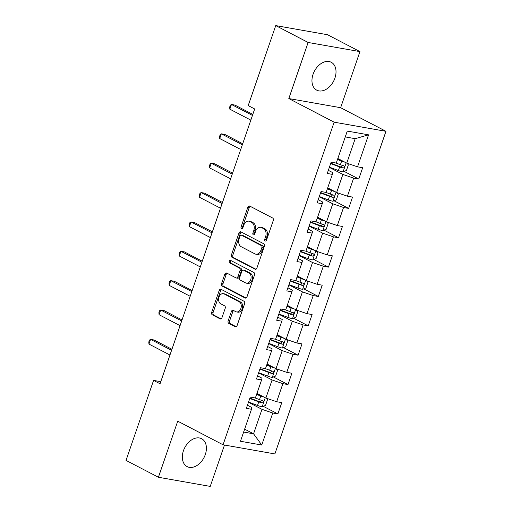 <?xml version="1.0" encoding="UTF-8"?>
<svg xmlns="http://www.w3.org/2000/svg" width="512" height="512" viewBox="0 0 512 512"><rect width="100%" height="100%" fill="white"/><g stroke="black" fill="none" stroke-linecap="round" stroke-linejoin="round"><path stroke-width="0.77" d="M265.178 240.966A1.382 0.979 -80 0 0 265.382 241.037A1.382 0.979 -80 0 0 266.515 240.141L273.274 220.512A1.978 1.402 -80 0 0 272.64 217.997L249.754 206.08A1.978 1.402 -80 0 0 249.459 205.978A1.978 1.402 -80 0 0 247.846 207.264L241.088 226.893A1.382 0.979 -80 0 0 241.53 228.653A1.382 0.979 -80 0 0 241.734 228.723A1.382 0.979 -80 0 0 242.867 227.821L243.744 225.28A6.33 4.48 -80 0 1 248.909 221.171A6.33 4.48 -80 0 1 249.843 221.491L251.75 222.483A6.33 4.48 -80 0 1 253.786 230.515L252.909 233.056A1.382 0.979 -80 0 0 253.357 234.81A1.382 0.979 -80 0 0 253.562 234.88A1.382 0.979 -80 0 0 254.688 233.978L255.565 231.443A6.33 4.48 -80 0 1 260.73 227.328A6.33 4.48 -80 0 1 261.67 227.648L263.578 228.64A6.33 4.48 -80 0 1 265.606 236.672L264.736 239.213A1.382 0.979 -80 0 0 265.178 240.966M205.293 454.586A15.712 10.822 117.5 0 0 201.632 438.72A15.712 10.822 117.5 0 0 183.45 450.726A15.712 10.822 117.5 0 0 187.11 466.592A15.712 10.822 117.5 0 0 205.293 454.586M334.912 78.138A15.712 10.822 117.5 0 0 331.251 62.278A15.712 10.822 117.5 0 0 313.069 74.285A15.712 10.822 117.5 0 0 316.73 90.15A15.712 10.822 117.5 0 0 334.912 78.138M228.147 320.87A1.978 1.402 -80 0 0 228.781 323.379L235.2 326.726A1.978 1.402 -80 0 0 235.494 326.829A1.978 1.402 -80 0 0 237.107 325.542L244.614 303.738A1.978 1.402 -80 0 0 243.981 301.229L221.094 289.312A1.978 1.402 -80 0 0 220.8 289.21A1.978 1.402 -80 0 0 219.187 290.496L211.68 312.294A1.978 1.402 -80 0 0 212.314 314.803L220.07 318.848A1.978 1.402 -80 0 0 220.365 318.944A1.978 1.402 -80 0 0 221.978 317.658L225.19 308.333A1.978 1.402 -80 0 0 224.557 305.818L220.71 303.814A5.293 3.744 -80 0 1 218.842 297.658A5.293 3.744 -80 0 1 223.328 293.664A5.293 3.744 -80 0 1 224.115 293.933L239.181 301.779A5.293 3.744 -80 0 1 241.043 307.942A5.293 3.744 -80 0 1 236.557 311.93A5.293 3.744 -80 0 1 235.776 311.667L233.267 310.355A1.978 1.402 -80 0 0 232.973 310.259A1.978 1.402 -80 0 0 231.36 311.539L228.147 320.87L229.542 321.12A1.978 1.402 -80 0 0 230.182 323.629L236.141 326.733M177.728 421.171L158.413 477.261L126.035 460.39L153.581 380.397L160.058 383.77L254.675 108.966L248.205 105.594L275.744 25.6L308.128 42.47L288.813 98.56L334.144 122.176L223.059 444.787L177.728 421.171M254.982 269.267A1.978 1.402 -80 0 0 255.277 269.37A1.978 1.402 -80 0 0 256.89 268.083L264.397 246.285A1.978 1.402 -80 0 0 263.763 243.776L240.877 231.853A1.978 1.402 -80 0 0 240.589 231.75A1.978 1.402 -80 0 0 238.97 233.037L231.462 254.835A1.978 1.402 -80 0 0 232.102 257.35L255.584 269.376M254.509 275.014L247.002 296.813A1.978 1.402 -80 0 1 245.382 298.099A1.978 1.402 -80 0 1 245.094 297.997L222.208 286.074A1.978 1.402 -80 0 1 221.574 283.565L224.787 274.234A1.978 1.402 -80 0 1 226.4 272.954A1.978 1.402 -80 0 1 226.694 273.05L235.974 277.888A1.978 1.402 -80 0 0 236.269 277.984A1.978 1.402 -80 0 0 237.882 276.704L240.013 270.509A1.978 1.402 -80 0 0 239.379 268L229.715 262.97A1.382 0.979 -80 0 1 229.229 261.357A1.382 0.979 -80 0 1 230.4 260.314A1.382 0.979 -80 0 1 230.605 260.384L253.869 272.499A1.978 1.402 -80 0 1 254.509 275.014M334.144 122.176L385.965 131.315L274.88 453.926L223.059 444.787M263.27 406.31L277.882 413.926L281.773 402.63L276.659 401.728L282.88 383.661L287.994 384.563L291.885 373.267L286.771 372.365L292.992 354.298L298.106 355.2L301.99 343.904L296.883 343.008L303.104 324.934L308.211 325.837L312.102 314.547L306.989 313.645L313.21 295.571L318.323 296.474L322.214 285.184L317.101 284.282L323.322 266.208L328.435 267.11L332.326 255.821L327.213 254.918L333.434 236.851L338.547 237.747L342.432 226.458L337.325 225.555L343.546 207.488L348.653 208.39L352.544 197.094L347.43 196.192L353.651 178.125L358.765 179.027L362.656 167.731L357.542 166.829L368.563 134.835L347.27 131.078L336.256 163.072L331.142 162.176L327.258 173.466L332.365 174.368L332.787 172.659L328.333 170.336M277.882 413.926L272.768 413.024L261.754 445.024L240.467 441.267L251.482 409.267L246.374 408.365L250.259 397.075L255.373 397.978L261.594 379.904L256.48 379.008L260.371 367.712L265.485 368.614L271.706 350.541L266.592 349.645L270.483 338.349L275.59 339.251L281.818 321.184L276.704 320.282L280.589 308.986L285.702 309.888L291.923 291.821L286.816 290.918L290.701 279.622L295.814 280.525L302.035 262.458L296.922 261.555L300.813 250.259L305.926 251.162L312.147 233.094L307.034 232.192L310.925 220.896L316.032 221.798L322.259 203.731L317.146 202.829L321.03 191.539L326.144 192.435L332.365 174.368M258.573 372.928L272.096 379.974L265.875 398.042L256.947 393.395M257.562 375.872L262.016 378.195L261.594 379.904M265.875 398.042L276.659 401.728M272.096 379.974L282.88 383.661M268.685 343.565L282.208 350.611L275.987 368.678L267.059 364.032M267.667 346.515L272.128 348.832L271.706 350.541M275.987 368.678L286.771 372.365M282.208 350.611L292.992 354.298M278.797 314.202L292.32 321.248L286.099 339.315L277.171 334.669M277.779 317.152L282.234 319.469L281.818 321.184M286.099 339.315L296.883 343.008M292.32 321.248L303.104 324.934M288.902 284.838L302.432 291.885L296.205 309.958L287.283 305.306M287.891 287.789L292.346 290.106L291.923 291.821M296.205 309.958L306.989 313.645M302.432 291.885L313.21 295.571M299.014 255.482L312.538 262.522L306.317 280.595L297.389 275.942M298.003 258.426L302.458 260.742L302.035 262.458M306.317 280.595L317.101 284.282M312.538 262.522L323.322 266.208M309.126 226.118L322.65 233.158L316.429 251.232L307.501 246.579M308.109 229.062L312.57 231.386L312.147 233.094M316.429 251.232L327.213 254.918M322.65 233.158L333.434 236.851M319.238 196.755L332.762 203.802L326.541 221.869L317.613 217.216M318.221 199.699L322.675 202.022L322.259 203.731M326.541 221.869L337.325 225.555M332.762 203.802L343.546 207.488M329.344 167.392L342.874 174.438L336.646 192.506L327.725 187.853M336.646 192.506L347.43 196.192M342.874 174.438L353.651 178.125M368.563 134.835L355.187 138.675L346.758 163.142L337.83 158.49M346.758 163.142L357.542 166.829M288.813 98.56L340.634 107.699L359.942 51.61L308.128 42.47M359.942 51.61L327.565 34.739L275.744 25.6M158.413 477.261L210.234 486.4L224.48 445.037M340.634 107.699L385.965 131.315M160.781 381.67L153.581 380.397M355.187 138.675L345.261 136.922M244.634 429.158L253.562 433.805L261.99 409.338L248.461 402.291M243.635 432.058L253.562 433.805L261.754 445.024M247.45 405.235L251.904 407.558L251.482 409.267M261.99 409.338L272.768 413.024M344.154 171.411L358.765 179.027M334.042 200.774L348.653 208.39M323.93 230.138L338.547 237.747M313.824 259.501L328.435 267.11M303.712 288.864L318.323 296.474M293.6 318.227L308.211 325.837M283.494 347.59L298.106 355.2M273.382 376.954L287.994 384.563M266.157 240.736A1.382 0.979 -80 0 1 266.131 239.462L267.008 236.922A6.33 4.48 -80 0 0 264.979 228.89L263.578 228.64M260.73 227.328L262.131 227.571A6.33 4.48 -80 0 1 263.072 227.891L264.979 228.89M248.909 221.171L250.31 221.414A6.33 4.48 -80 0 1 251.245 221.734L253.152 222.726A6.33 4.48 -80 0 1 255.187 230.758L254.31 233.299A1.382 0.979 -80 0 0 254.336 234.579M250.214 206.317A1.978 1.402 -80 0 0 249.248 207.514L242.49 227.142A1.382 0.979 -80 0 0 242.509 228.422M241.338 232.09A1.978 1.402 -80 0 0 240.371 233.286L232.864 255.085A1.978 1.402 -80 0 0 233.498 257.594L255.923 269.274M261.92 247.386A1.382 0.979 -80 0 0 261.472 245.632L241.389 235.168A1.382 0.979 -80 0 0 241.184 235.098A1.382 0.979 -80 0 0 240.051 235.994L239.13 238.675A6.33 4.48 -80 0 0 241.165 246.707L254.893 253.862A6.33 4.48 -80 0 0 255.827 254.182A6.33 4.48 -80 0 0 260.998 250.067L261.92 247.386L263.322 247.635A1.382 0.979 -80 0 0 262.874 245.875L261.472 245.632M242.368 235.341A1.382 0.979 -80 0 1 242.586 235.341A1.382 0.979 -80 0 1 242.79 235.411L262.874 245.875M255.827 254.182L257.229 254.426A6.33 4.48 -80 0 0 262.394 250.317L260.998 250.067M263.322 247.635L262.394 250.317M246.029 298.003L223.61 286.323L222.208 286.074M227.155 273.293A1.978 1.402 -80 0 0 226.189 274.483L222.976 283.814A1.978 1.402 -80 0 0 223.61 286.323M236.269 277.984L237.664 278.234A1.978 1.402 -80 0 0 239.283 276.947L241.414 270.758A1.978 1.402 -80 0 0 240.774 268.25L231.117 263.213L229.715 262.97M231.213 260.698A1.382 0.979 -80 0 0 230.566 262.01A1.382 0.979 -80 0 0 231.117 263.213M245.606 282.906A5.293 3.744 -80 0 0 246.387 283.168A5.293 3.744 -80 0 0 250.874 279.181A5.293 3.744 -80 0 0 249.005 273.018L243.699 270.253A1.978 1.402 -80 0 0 243.405 270.157A1.978 1.402 -80 0 0 241.792 271.437L239.661 277.626A1.978 1.402 -80 0 0 240.294 280.141L245.606 282.906M246.387 283.168L247.789 283.418A5.293 3.744 -80 0 0 252.275 279.424A5.293 3.744 -80 0 0 250.406 273.267L249.005 273.018M243.405 270.157L244.806 270.4A1.978 1.402 -80 0 1 245.101 270.502L250.406 273.267M233.728 310.598A1.978 1.402 -80 0 0 232.755 311.789L229.542 321.12M236.557 311.93L237.958 312.179A5.293 3.744 -80 0 0 242.445 308.186A5.293 3.744 -80 0 0 240.576 302.029L239.181 301.779M223.328 293.664L224.73 293.914A5.293 3.744 -80 0 1 225.517 294.182L240.576 302.029M221.555 289.549A1.978 1.402 -80 0 0 220.589 290.739L213.082 312.544A1.978 1.402 -80 0 0 213.715 315.053L221.011 318.854M344.915 162.182A5.338 0.819 -161 0 1 341.638 161.133L337.466 159.558M343.027 161.197A2.72 0.416 -161 0 1 342.234 160.922L337.6 159.168M346.854 163.174L348.371 164.851L346.426 170.496L342.976 171.885A5.338 0.819 -161 0 1 338.394 170.541L329.427 167.155M252.813 114.394L234.95 105.088L231.45 104.474L229.83 109.178L250.835 120.122M342.701 165.485L341.133 167.072A2.72 0.416 -161 0 1 340.224 166.752L331.181 163.334A12.794 1.971 -161 0 1 330.79 163.187M330.662 163.578L339.629 166.97A5.338 0.819 19 0 0 343.002 168.038C344.55 167.59 344.806 166.835 343.776 165.779A5.338 0.819 -161 0 1 340.403 164.71L335.93 163.021M252.461 115.418L231.45 104.474L230.33 105.19L229.683 107.078L229.83 109.178M334.803 191.546A5.338 0.819 -161 0 1 331.526 190.496L327.354 188.922M332.915 190.56A2.72 0.416 -161 0 1 332.122 190.285L327.488 188.531M336.742 192.538L338.259 194.214L336.314 199.859L332.864 201.248A5.338 0.819 -161 0 1 328.282 199.904L319.315 196.518M242.701 143.757L224.845 134.451L221.338 133.837L219.718 138.541L240.73 149.485M332.595 194.848L331.027 196.435A2.72 0.416 -161 0 1 330.112 196.115L321.069 192.698A12.794 1.971 -161 0 1 320.685 192.55M320.55 192.941L329.517 196.333A5.338 0.819 19 0 0 332.89 197.402C334.438 196.954 334.694 196.198 333.664 195.142A5.338 0.819 -161 0 1 330.291 194.074L325.818 192.378M242.349 144.781L221.338 133.837L220.224 134.554L219.571 136.435L219.718 138.541M324.698 220.909A5.338 0.819 -161 0 1 321.414 219.859L317.248 218.285M322.803 219.923A2.72 0.416 -161 0 1 322.016 219.648L317.382 217.894M326.63 221.901L328.147 223.578L326.208 229.222L322.758 230.611A5.338 0.819 -161 0 1 318.176 229.267L309.21 225.882M232.589 173.12L214.733 163.814L211.232 163.2L209.613 167.904L230.618 178.848M322.483 224.211L320.915 225.792A2.72 0.416 -161 0 1 320.006 225.478L310.957 222.061A12.794 1.971 -161 0 1 310.573 221.914M310.438 222.304L319.405 225.69A5.338 0.819 19 0 0 322.778 226.765C324.326 226.317 324.589 225.562 323.558 224.506A5.338 0.819 -161 0 1 320.186 223.437L315.712 221.741M232.237 174.144L211.232 163.2L210.112 163.917L209.466 165.798L209.613 167.904M314.586 250.272A5.338 0.819 -161 0 1 311.302 249.222L307.136 247.642M312.691 249.286A2.72 0.416 -161 0 1 311.904 249.005L307.27 247.258M316.518 251.264L318.042 252.941L316.096 258.586L312.646 259.974A5.338 0.819 -161 0 1 308.064 258.63L299.098 255.245M222.477 202.483L204.621 193.178L201.12 192.563L199.501 197.267L220.506 208.211M312.371 253.574L310.803 255.155A2.72 0.416 -161 0 1 309.894 254.842L300.845 251.424A12.794 1.971 -161 0 1 300.461 251.277M300.326 251.667L309.293 255.053A5.338 0.819 19 0 0 312.666 256.128C314.214 255.68 314.477 254.925 313.446 253.869A5.338 0.819 -161 0 1 310.074 252.794L305.6 251.104M222.125 203.507L201.12 192.563L200 193.28L199.354 195.162L199.501 197.267M304.474 279.635A5.338 0.819 -161 0 1 301.197 278.586L297.024 277.005M302.586 278.65A2.72 0.416 -161 0 1 301.792 278.368L297.158 276.621M306.413 280.627L307.93 282.304L305.984 287.949L302.534 289.338A5.338 0.819 -161 0 1 297.952 287.994L288.986 284.608M212.371 231.846L194.509 222.541L191.008 221.926L189.389 226.63L210.394 237.574M302.259 282.938L300.691 284.518A2.72 0.416 -161 0 1 299.782 284.205L290.739 280.787A12.794 1.971 -161 0 1 290.355 280.64M290.221 281.03L299.187 284.416A5.338 0.819 19 0 0 302.56 285.491C304.109 285.043 304.365 284.288 303.334 283.232A5.338 0.819 -161 0 1 299.962 282.157L295.488 280.467M212.019 232.87L191.008 221.926L189.888 222.643L189.242 224.525L189.389 226.63M294.362 308.998A5.338 0.819 -161 0 1 291.085 307.942L286.912 306.368M292.474 308.013A2.72 0.416 -161 0 1 291.68 307.731L287.046 305.984M296.301 309.99L297.818 311.661L295.872 317.312L292.422 318.701A5.338 0.819 -161 0 1 287.84 317.357L278.874 313.965M202.259 261.21L184.403 251.904L180.896 251.29L179.277 255.994L200.288 266.938M292.154 312.301L290.586 313.882A2.72 0.416 -161 0 1 289.67 313.568L280.627 310.15A12.794 1.971 -161 0 1 280.243 310.003M280.109 310.394L289.075 313.779A5.338 0.819 19 0 0 292.448 314.854C293.997 314.4 294.259 313.651 293.222 312.595A5.338 0.819 -161 0 1 289.85 311.52L285.376 309.83M201.907 262.227L180.896 251.29L179.782 252.006L179.13 253.888L179.277 255.994M284.256 338.355A5.338 0.819 -161 0 1 280.973 337.306L276.806 335.731M282.362 337.37A2.72 0.416 -161 0 1 281.574 337.094L276.941 335.341M286.189 339.347L287.712 341.024L285.766 346.675L282.317 348.064A5.338 0.819 -161 0 1 277.734 346.72L268.768 343.328M192.147 290.566L174.291 281.267L170.79 280.646L169.171 285.357L190.176 296.301M282.042 341.658L280.474 343.245A2.72 0.416 -161 0 1 279.565 342.931L270.515 339.514A12.794 1.971 -161 0 1 270.131 339.366M269.997 339.757L278.963 343.142A5.338 0.819 19 0 0 282.336 344.218C283.885 343.763 284.147 343.014 283.117 341.958A5.338 0.819 -161 0 1 279.744 340.883L275.27 339.194M191.795 291.59L170.79 280.646L169.67 281.37L169.024 283.251L169.171 285.357M274.144 367.718A5.338 0.819 -161 0 1 270.861 366.669L266.694 365.094M272.25 366.733A2.72 0.416 -161 0 1 271.462 366.458L266.829 364.704M276.077 368.71L277.6 370.387L275.654 376.038L272.205 377.421A5.338 0.819 -161 0 1 267.622 376.083L258.656 372.691M182.035 319.93L164.179 310.63L160.678 310.01L159.059 314.72L180.064 325.658M271.93 371.021L270.362 372.608A2.72 0.416 -161 0 1 269.453 372.294L260.403 368.877A12.794 1.971 -161 0 1 260.019 368.73M259.885 369.114L268.851 372.506A5.338 0.819 19 0 0 272.224 373.581C273.779 373.126 274.035 372.378 273.005 371.322A5.338 0.819 -161 0 1 269.632 370.246L265.158 368.557M181.683 320.954L160.678 310.01L159.558 310.733L158.912 312.614L159.059 314.72M264.032 397.082A5.338 0.819 -161 0 1 260.755 396.032L256.582 394.458M262.144 396.096A2.72 0.416 -161 0 1 261.35 395.821L256.717 394.067M265.971 398.074L267.488 399.75L265.542 405.395L262.093 406.784A5.338 0.819 -161 0 1 257.51 405.446L248.544 402.054M171.93 349.293L154.067 339.994L150.566 339.373L148.947 344.077L169.952 355.021M261.824 400.384L260.25 401.971A2.72 0.416 -161 0 1 259.341 401.658L250.298 398.234A12.794 1.971 -161 0 1 249.914 398.093M249.779 398.477L258.746 401.869A5.338 0.819 19 0 0 262.118 402.944C263.667 402.49 263.923 401.734 262.893 400.685A5.338 0.819 -161 0 1 259.52 399.61L255.046 397.92M171.578 350.317L150.566 339.373L149.446 340.096L148.8 341.978L148.947 344.077M267.008 236.922L265.606 236.672M263.072 227.891L261.67 227.648M254.31 233.299L252.909 233.056M255.187 230.758L253.786 230.515M253.152 222.726L251.75 222.483M251.245 221.734L249.843 221.491M242.49 227.142L241.088 226.893M249.248 207.514L247.846 207.264M266.131 239.462L264.736 239.213M233.498 257.594L232.102 257.35M232.864 255.085L231.462 254.835M240.371 233.286L238.97 233.037M242.79 235.411L241.389 235.168M245.696 298.106L245.094 297.997M222.976 283.814L221.574 283.565M226.189 274.483L224.787 274.234M239.283 276.947L237.882 276.704M241.414 270.758L240.013 270.509M240.774 268.25L239.379 268M245.101 270.502L243.699 270.253M232.755 311.789L231.36 311.539M225.517 294.182L224.115 293.933M220.672 318.95L220.07 318.848M213.715 315.053L212.314 314.803M213.082 312.544L211.68 312.294M220.589 290.739L219.187 290.496M235.802 326.835L235.2 326.726M230.182 323.629L228.781 323.379M343.066 171.853L346.17 162.835M340.403 164.71L341.638 161.133M338.394 170.541L339.629 166.97M341.133 167.072L343.002 168.038M332.954 201.216L336.058 192.198M330.291 194.074L331.526 190.496M328.282 199.904L329.517 196.333M331.027 196.435L332.89 197.402M322.842 230.579L325.946 221.562M320.186 223.437L321.414 219.859M318.176 229.267L319.405 225.69M320.915 225.792L322.778 226.765M312.73 259.936L315.84 250.925M310.074 252.794L311.302 249.222M308.064 258.63L309.293 255.053M310.803 255.155L312.666 256.128M302.624 289.299L305.728 280.288M299.962 282.157L301.197 278.586M297.952 287.994L299.187 284.416M300.691 284.518L302.56 285.491M292.512 318.662L295.616 309.645M289.85 311.52L291.085 307.942M287.84 317.357L289.075 313.779M290.586 313.882L292.448 314.854M282.4 348.026L285.504 339.008M279.744 340.883L280.973 337.306M277.734 346.72L278.963 343.142M280.474 343.245L282.336 344.218M272.294 377.389L275.398 368.371M269.632 370.246L270.861 366.669M267.622 376.083L268.851 372.506M270.362 372.608L272.224 373.581M262.182 406.752L265.286 397.734M259.52 399.61L260.755 396.032M257.51 405.446L258.746 401.869M260.25 401.971L262.118 402.944M242.586 235.341L241.184 235.098"/></g></svg>
